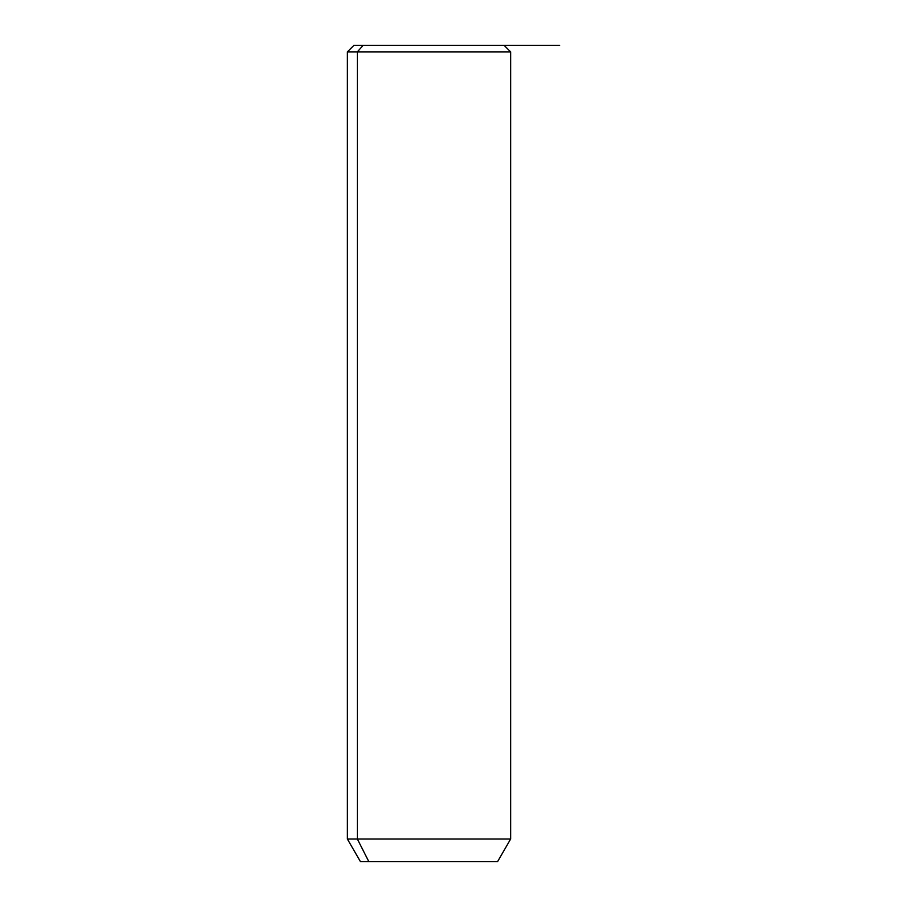 <?xml version="1.0" encoding="UTF-8"?>
<svg xmlns="http://www.w3.org/2000/svg" width="907" height="907" viewBox="0 0 907 907"><rect width="100%" height="100%" fill="white"/><g stroke="black" fill="none" stroke-linecap="round" stroke-linejoin="round"><path stroke-width="1.36" d="M494.916 45.35L363.106 45.35L357.369 51.88L347.381 51.88L357.369 51.88L363.106 45.35L559.619 45.35M504.111 45.35L510.641 51.88L510.641 839.032L497.58 861.65L368.832 861.65L357.369 839.032L368.832 861.65L360.442 861.65L347.381 839.032L510.641 839.032L357.369 839.032L357.369 51.88L510.641 51.88L357.369 51.88L357.369 839.032L347.381 839.032L347.381 51.88L353.911 45.35L363.106 45.35M368.832 861.65L489.19 861.65"/></g></svg>
